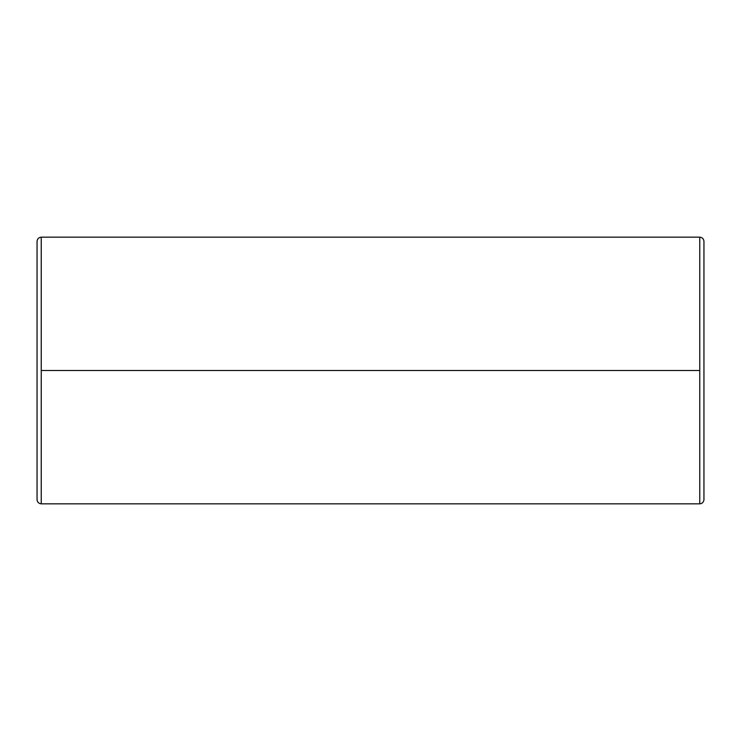 <?xml version="1.0" encoding="UTF-8"?>
<svg xmlns="http://www.w3.org/2000/svg" width="741" height="741" viewBox="0 0 741 741"><rect width="100%" height="100%" fill="white"/><g stroke="black" fill="none" stroke-linecap="round" stroke-linejoin="round"><path stroke-width="1.11" d="M41.246 370.5L41.246 237.166C38.717 237.426 37.319 238.834 37.05 241.362L37.05 499.638C37.319 502.166 38.717 503.574 41.246 503.834L41.246 370.5L699.754 370.5L699.754 503.834C702.283 503.574 703.681 502.166 703.95 499.638L703.95 241.362C703.681 238.834 702.283 237.426 699.754 237.166L699.754 370.5L699.754 237.166C702.283 237.426 703.681 238.834 703.95 241.362L703.95 499.638C703.681 502.166 702.283 503.574 699.754 503.834L699.754 370.5L41.246 370.5L41.246 503.834C38.717 503.574 37.319 502.166 37.05 499.638L37.05 241.362C37.319 238.834 38.717 237.426 41.246 237.166L41.246 370.5M699.754 237.166L41.246 237.166M699.754 503.834L41.246 503.834"/></g></svg>
